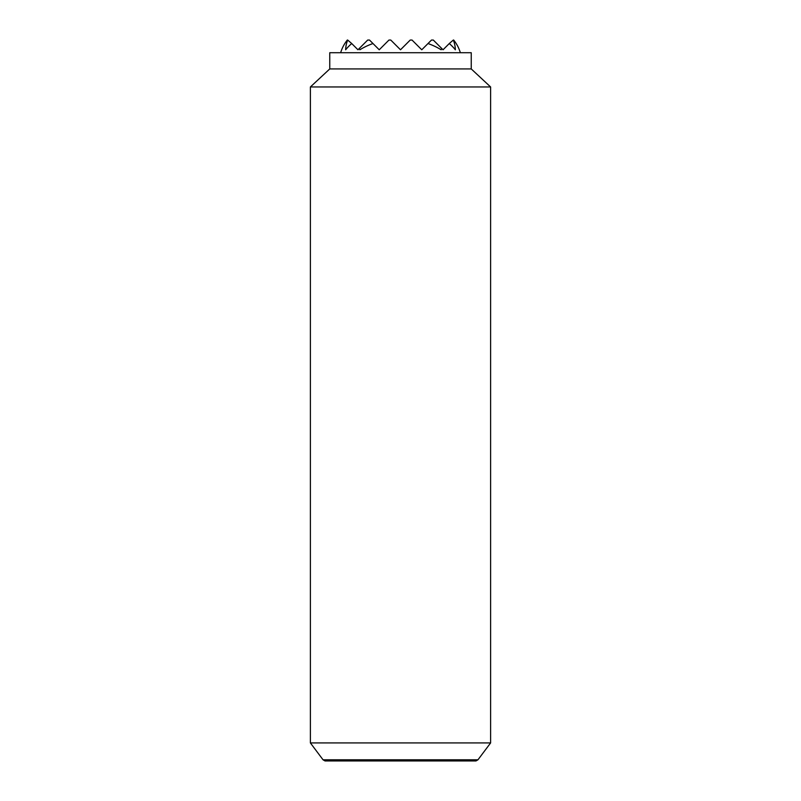 <?xml version="1.0" encoding="UTF-8"?>
<svg xmlns="http://www.w3.org/2000/svg" width="801" height="801" viewBox="0 0 801 801"><rect width="100%" height="100%" fill="white"/><g stroke="black" fill="none" stroke-linecap="round" stroke-linejoin="round"><path stroke-width="1.2" d="M460.385 52.716A63.079 63.079 0 0 0 459.333 49.782A60.996 43.124 180 0 0 453.686 40.05L453.326 40.05A54.858 38.788 180 0 1 455.348 49.782A63.069 44.596 180 0 0 449.281 43.534L443.033 49.782L441.731 48.481A42.984 30.388 180 0 1 441.141 49.782A61.507 43.494 180 0 0 428.014 43.534L421.767 49.782L412.034 40.05L410.232 40.05L400.5 49.782L390.768 40.05L388.966 40.05L379.233 49.782L372.986 43.534A61.507 43.494 180 0 0 359.859 49.782A42.984 30.388 180 0 1 359.269 48.481L357.967 49.782L351.719 43.534A63.069 44.596 180 0 0 345.652 49.782A54.858 38.788 180 0 1 347.674 40.05L347.314 40.05A60.996 43.124 180 0 0 341.667 49.782A63.079 63.079 0 0 0 340.615 52.716M449.281 43.534L453.326 40.05M347.674 40.05L351.719 43.534M428.014 43.534L431.499 40.05L433.301 40.05L441.731 48.481M359.269 48.481L367.699 40.05L369.501 40.05L372.986 43.534M310.387 742.928L323.053 759.809L325.026 760.95L475.974 760.95L477.947 759.809L490.613 742.928L490.613 86.959L471.238 68.936L471.238 52.716L329.762 52.716L329.762 68.936L310.387 86.959L310.387 742.928L490.613 742.928M323.053 759.809L477.947 759.809M471.238 68.936L329.762 68.936M490.613 86.959L310.387 86.959"/></g></svg>
